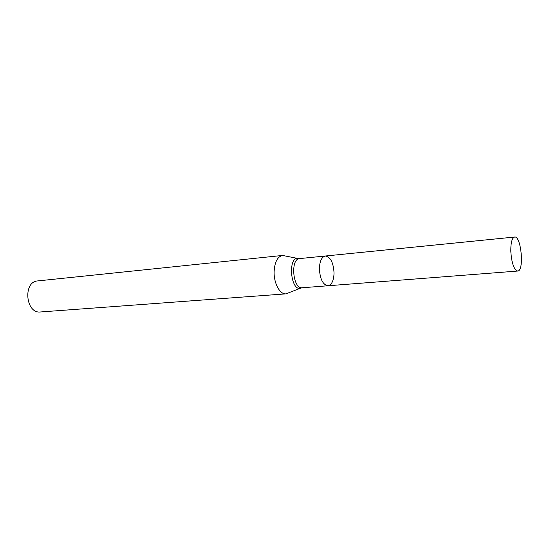 <?xml version="1.0" encoding="UTF-8"?>
<svg xmlns="http://www.w3.org/2000/svg" width="549" height="549" viewBox="0 0 549 549"><rect width="100%" height="100%" fill="white"/><g stroke="black" fill="none" stroke-linecap="round" stroke-linejoin="round"><path stroke-width="0.82" d="M300.454 288.211L285.967 293.859C279.956 294.669 273.745 283.298 274.116 271.728C274.672 262.045 277.485 256.616 282.55 255.443L297.805 258.449M282.55 255.443L37.723 280.916C22.729 281.603 25.604 313.939 40.482 311.969L285.967 293.859M328 285.761L302.252 287.758C292.837 289.296 290.119 258.723 299.658 258.579L325.351 256.006C321.714 256.877 319.724 261.07 319.381 268.578C319.998 279.084 322.874 284.814 328 285.761C331.726 284.876 333.744 280.656 334.046 273.1C333.442 262.635 330.546 256.939 325.351 256.006C321.714 256.877 319.724 261.07 319.381 268.578C319.998 279.084 322.874 284.814 328 285.761L517.659 271.048C524.412 271.22 521.255 235.672 514.633 237.031C512.039 237.875 510.755 242.576 510.79 251.133C511.634 263.163 513.926 269.806 517.659 271.048M299.157 258.661C286.962 254.386 290.496 294.127 301.744 287.765M325.351 256.006L514.633 237.031"/></g></svg>
